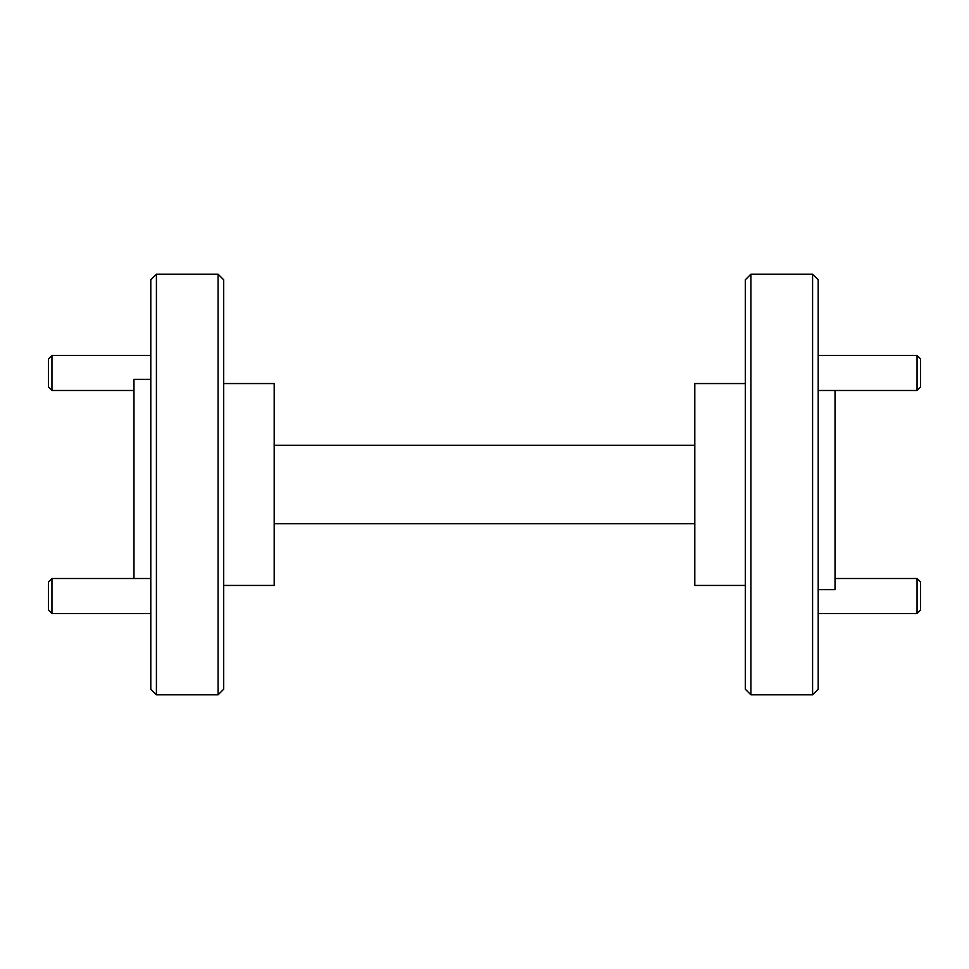 <?xml version="1.0" encoding="UTF-8"?>
<svg xmlns="http://www.w3.org/2000/svg" width="969" height="969" viewBox="0 0 969 969"><rect width="100%" height="100%" fill="white"/><g stroke="black" fill="none" stroke-linecap="round" stroke-linejoin="round"><path stroke-width="1.45" d="M920.55 358.942L920.55 386.982L917.049 390.495L917.049 355.441L920.55 358.942M920.55 582.018L920.55 610.058L917.049 613.559L917.049 578.505L920.55 582.018M51.951 390.495L48.45 386.982L48.45 358.942L51.951 355.441L51.951 390.495L133.976 390.495M51.951 613.559L48.45 610.058L48.45 582.018L51.951 578.505L51.951 613.559L150.801 613.559M745.294 585.446L694.809 585.446L694.809 383.554L745.294 383.554M750.902 694.809L745.294 689.201L745.294 279.799L750.902 274.191L750.902 694.809L812.591 694.809L812.591 274.191L750.902 274.191M812.591 274.191L818.199 279.799L818.199 689.201L812.591 694.809M818.199 589.661L835.024 589.661L835.024 390.495M156.409 694.809L150.801 689.201L150.801 279.799L156.409 274.191L156.409 694.809L218.098 694.809L218.098 274.191L156.409 274.191M218.098 274.191L223.706 279.799L223.706 689.201L218.098 694.809M223.706 585.446L274.191 585.446L274.191 383.554L223.706 383.554M133.976 578.505L133.976 379.339L150.801 379.339M274.191 523.757L694.809 523.757M274.191 445.243L694.809 445.243M818.199 355.441L917.049 355.441M818.199 390.495L917.049 390.495M835.024 578.505L917.049 578.505M818.199 613.559L917.049 613.559M51.951 355.441L150.801 355.441M51.951 578.505L150.801 578.505"/></g></svg>
